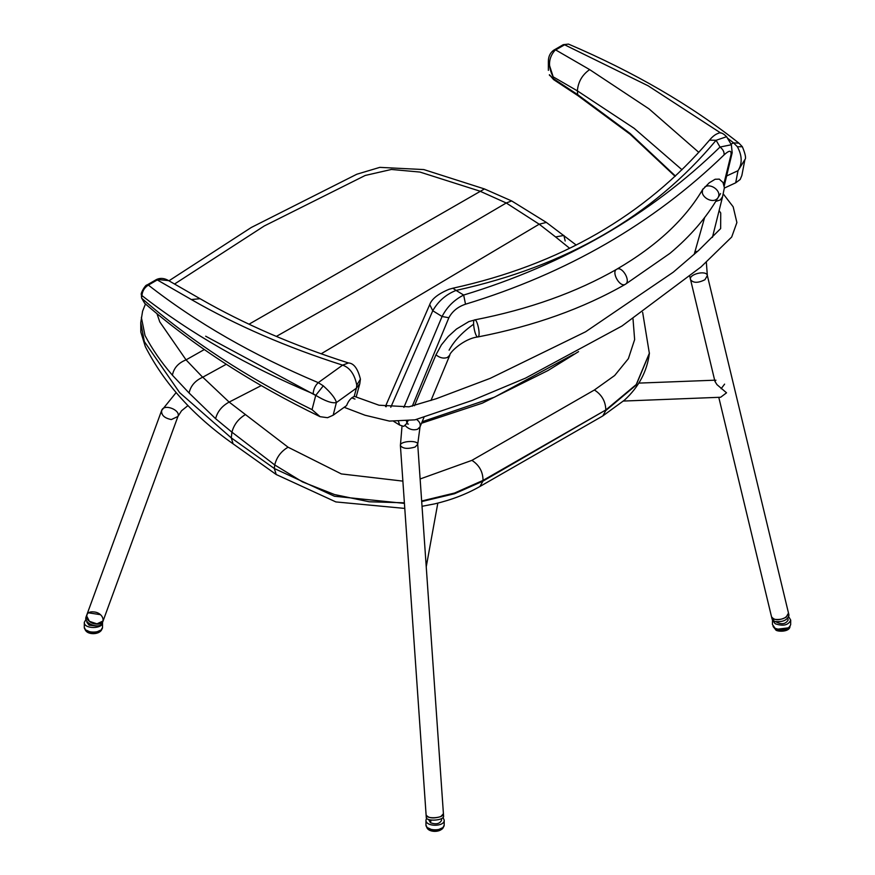 <?xml version="1.0" encoding="UTF-8"?>
<svg xmlns="http://www.w3.org/2000/svg" width="875" height="875" viewBox="0 0 875 875"><rect width="100%" height="100%" fill="white"/><g stroke="black" fill="none" stroke-linecap="round" stroke-linejoin="round"><path stroke-width="1.31" d="M738.948 143.161L733.556 142.877L737.395 146.748L742.372 146.737L738.948 143.161C690.747 105.044 633.927 72.023 568.498 44.1L563.303 44.658L568.52 44.111M553.208 51.363L553.645 50.247C550.047 52.905 548.286 56.777 548.363 61.841L553.175 76.847C547.783 66.708 548.373 57.881 554.936 50.367L555.669 49.93L554.039 50.116M675.445 176.05L630.197 133.536L577.369 94.434L553.175 78.488L549.38 74.714L553.591 79.603L553.175 76.847L577.369 90.858C578.145 81.856 582.247 74.78 589.652 69.606L555.669 49.93L564.605 44.789L648.091 85.783L720.869 133.098M549.38 74.714L549.566 75.502M742.372 146.737L742.372 146.737C745.413 154.142 746.266 158.419 744.909 159.567L738.019 170.691L735.689 182.82L740.173 179.484L741.858 175.481L744.909 159.567M737.395 146.748C742.208 155.673 742.427 163.658 738.019 170.691L726.644 175.963M735.689 182.82L724.402 188.048M354.812 396.55L354.156 396.517C350.919 397.873 348.392 400.892 346.587 405.562L333.167 415.209L336.372 402.577C335.53 398.573 331.166 392.995 323.28 385.831L318.259 382.648C315.186 385.536 313.48 389.244 313.152 393.783L315.744 395.347L323.28 385.831M351.761 397.819L354.988 399.077M333.167 415.209L327.545 417.703L320.097 416.686C252.82 384.147 194.359 346.358 144.703 303.308L141.619 298.102L141.422 294.7L141.936 295.586C142.33 291.058 144.473 287.558 148.367 285.097L147.055 284.977C145.316 284.561 140.044 294.197 141.422 294.7M144.703 303.308L142.089 298.572C190.192 340.495 246.838 377.508 312.036 409.642L320.097 416.686M155.433 281.006L155.969 279.814L157.992 279.541L168.634 280.623L200.025 298.692C244.103 324.045 293.573 345.472 348.436 362.95L342.606 365.137C349.902 367.664 354.627 374.325 356.781 385.12L356.431 388.15L359.811 383.666L360.412 379.159L356.781 385.12M312.036 409.642L315.744 395.347C325.161 401.1 332.03 403.506 336.372 402.577L356.431 388.15L354.156 396.517M356.136 397.053L359.811 383.666M704.605 217.591L694.181 254.439M406.7 423.752L408.439 424.091M406.47 421.105L406.973 423.172L403.758 426.366L399.7 425.086L393.706 421.4M573.748 354.233L494.506 397.163L422.166 421.717M702.352 192.172L702.559 189.722L709.22 182.831L715.138 179.255L719.316 179.134M723.789 184.177L730.975 154.853C731.577 150.062 729.258 150.095 724.019 154.963C653.056 223.606 566.891 273.35 465.522 304.205C457.877 306.775 452.331 311.281 448.864 317.734L412.267 406.23M406.973 423.172L407.925 420.952M414.444 405.748L435.98 354.812L441.394 344.892L448.208 336.525L456.52 329.011L468.923 321.562L474.37 320.075M473.594 324.242C462.339 332.194 454.169 340.845 449.083 350.197M465.522 304.205L463.663 295.05C454.18 299.841 446.983 306.983 442.072 316.509L448.864 317.734M730.975 154.853L732.178 152.753L731.369 144.747L720.027 147.044C723.133 149.537 724.456 152.184 724.019 154.963M398.475 421.498L399.7 425.086M731.369 144.747L726.6 136.708L716.1 140.284L720.027 147.044C650.245 214.998 564.791 264.338 463.663 295.05L456.061 290.412C445.988 294.438 438.222 301.219 432.764 310.745L442.072 316.509L403.878 407.4M709.505 140.153L716.1 140.284C652.63 216.3 565.95 266.35 456.061 290.412L452.878 288.214C559.836 264.753 645.378 215.403 709.505 140.153C712.447 136.533 715.444 134.236 718.506 133.252C720.42 132.048 723.122 133.208 726.6 136.708M649.403 353.303L636.158 385.077L605.741 410.627L602.777 415.953L624.52 400.094C638.761 386.98 647.052 371.448 649.381 353.489L642.644 312.331M140.766 322.602L140.82 332.019L145.316 346.577C164.139 383.458 193.397 415.887 233.1 443.844L231.273 437.883L179.616 392.612L144.331 341.567L140.766 322.602L142.592 311.183L145.469 303.964M633.008 318.839L634.638 339.598L628.37 358.673L614.666 375.506L594.398 389.988C601.77 394.691 605.577 401.352 605.817 409.959L482.945 481.13L479.938 486.478C466.583 494.113 451.522 499.898 434.755 503.858L422.023 506.297M226.286 364.263L202.672 377.245C195.158 380.647 190.63 385.897 189.088 393.006L215.589 418.677L231.919 432.163L274.728 464.942L302.444 481.884L334.534 494.55L369.173 501.769L404.381 502.808M321.158 353.795L539.197 224.197L546.372 222.425L511.678 200.944L506.22 202.978L539.197 224.197L555.592 236.939L563.894 235.441L565.184 240.997M202.672 377.245L186.058 359.877C178.325 362.939 173.775 368.047 172.408 375.211L189.088 393.006M172.408 375.211C161.361 362.425 152.228 349.202 145.009 335.519L141.356 317.384M421.652 501.003L454.573 493.03L483.033 480.397L605.817 409.959L636.223 384.562L649.436 353.03M594.398 389.988L471.909 460.359L420.12 478.975M402.872 481.119L341.348 473.922L288.083 447.212L229.141 402.084L261.253 385.602M569.658 248.303L555.592 236.939M471.909 460.359C479.238 465.095 482.945 471.767 483.033 480.397L482.945 481.13L454.541 493.73L421.695 501.561M404.425 503.387L334.425 496.245L274.323 468.519L276.205 474.512L335.858 501.922L404.775 508.419M506.133 203.055L355.13 291.78L276.358 336.416M168.952 280.798L251.311 227.467L356.781 174.245L379.816 167.366L423.828 169.575L484.455 188.945L249.014 324.209M204.312 349.552L186.058 359.877L159.764 321.88L156.975 313.698M722.586 196.678L720.289 199.938L715.772 201.403M449.848 355.097L447.366 357.503C443.527 358.794 439.731 357.897 435.98 354.812M706.333 262.194L707.35 275.537L704.944 279.716C698.031 283.183 693.219 283.15 690.473 279.595C688.603 274.028 706.672 269.916 707.35 275.537L788.495 613.091L786.078 617.247C779.198 620.638 774.353 620.517 771.553 616.897L718.802 397.414M440.792 816.594C433.344 818.803 428.455 818.256 426.103 814.931C425.797 819.416 444.292 818.202 443.417 813.728L440.792 816.594M86.986 621.338L86.909 622.355L89.141 625.209L95.714 625.909M86.013 619.292L84.306 622.344C83.694 629.212 103.075 629.158 102.528 622.464L102.506 627.014C103.141 633.752 83.683 633.828 84.284 626.938L84.306 622.344M405.234 425.655C408.877 429.363 412.978 430.566 417.55 429.264L420.022 426.891L417.714 444.303L415.078 447.059C407.608 449.214 402.708 448.7 400.4 445.517L400.4 445.506C399.525 441.044 418.02 439.819 417.714 444.303L443.417 813.717M443.417 813.728L443.581 816.112C444.456 820.586 425.961 821.789 426.267 817.316L400.4 445.517L402.019 426.114M428.608 819.459L430.489 822.773C436.209 824.72 439.906 823.834 441.591 820.105L441.427 818.639M426.595 818.147L425.972 820.072C425.337 826.941 444.806 826.984 444.194 820.116L443.013 817.48M444.194 820.116L444.183 824.688C444.795 831.556 425.327 831.523 425.961 824.644L425.972 820.072M771.575 616.952L774.08 619.281C782.163 620.178 786.953 618.067 788.462 612.97M788.506 613.134L788.988 615.147C787.478 620.244 782.677 622.355 774.605 621.458L772.111 619.194L771.586 617.028M775.884 621.775C781.43 624.805 785.509 624.247 788.112 620.102L787.85 618.209M790.716 620.134L790.661 624.728C788.277 629.869 783.092 631.061 775.108 628.305L772.439 624.52L772.494 620.025L775.163 623.711C783.136 626.456 788.331 625.264 790.716 620.134L788.791 616.842M96.447 624.072C85.914 623.678 82.688 610.859 93.395 611.909C103.928 612.303 107.155 625.122 96.447 624.072L103.064 620.977C101.325 627.791 83.77 622.027 86.778 615.005C86.308 619.631 89.534 622.661 96.447 624.072M426.223 566.705L426.048 564.189M715.903 380.155L714.952 381.413L716.964 384.628L726.534 392.809L720.661 397.25L623.481 401.056M721.131 388.719L724.609 384.125M188.005 405.562L181.53 410.78L177.931 416.467L102.397 622.825C100.647 629.639 83.092 623.886 86.1 616.853L161.645 410.495C163.931 403.178 181.005 410.167 177.931 416.467L171.314 419.562C164.402 418.141 161.175 415.122 161.645 410.495L176.116 392.602M100.439 614.677L88.659 612.85M86.581 615.814L89.403 621.316L97.683 624.083M563.303 44.658L553.645 50.247L554.936 50.367M682.008 169.761L634.134 128.319L577.369 90.858L577.773 95.55L630.186 134.291L675.117 176.356M727.398 138.064L733.556 142.877L730.975 144.08M698.808 152.359L649.009 108.883L589.652 69.606M157.992 279.541L156.373 279.694M147.055 284.977L156.702 279.409C160.453 277.758 164.434 278.162 168.634 280.623M191.363 299.556C236.48 325.5 286.891 347.353 342.606 365.137L318.259 382.648C252.995 355.141 196.361 322.634 148.367 285.097L157.281 279.934L191.363 299.556L200.014 298.692M141.936 296.712L141.936 295.586C190.345 333.353 247.417 366.078 313.152 393.783M423.927 417.484L420.022 426.891C420.755 424.102 419.628 421.641 416.631 419.497L417.9 420.536M732.178 152.753L724.248 185.872M386.247 406.711L386.334 404.381L385.547 406.602M452.878 288.214L449.039 289.286C438.102 293.902 431.659 298.998 429.723 304.598L432.764 310.745L390.786 407.28M215.589 418.677C217.503 411.469 222.02 405.945 229.141 402.084L202.781 377.191M546.372 222.425L576.209 245.066M174.552 284.025L264.272 225.969L365.192 175.47L391.42 169.455L419.956 172.069L479.894 191.144L506.22 202.978M288.083 447.212C281.127 451.227 276.675 457.133 274.728 464.942L274.323 468.519L231.273 437.883L231.919 432.163C233.898 424.736 238.284 418.961 245.055 414.816M479.938 486.478L602.777 415.953M697.539 251.409L694.958 251.672M689.817 276.544L714.952 381.413M716.986 198.855C711.889 203.864 699.519 196.284 702.756 189.438M704.67 187.108C710.62 182.645 722.039 191.231 718.069 197.531L720.562 193.594M625.866 283.948L625.417 284.266C619.85 287.919 611.002 271.863 616.733 269.238L616.733 269.238C621.939 265.792 630.744 280.35 625.866 283.948M478.472 336.558C480.484 334.141 477.214 319.08 474.688 319.9L474.688 319.9C471.855 319.758 475.059 337.837 477.969 336.941L478.472 336.558M89.141 625.209L89.316 623.612M85.969 630.011L93.373 633.5L100.8 630.077M101.773 629.081C101.216 634.495 85.586 634.583 85.006 629.005M430.489 822.773L431.003 820.05M427.667 827.761L435.061 831.217L442.466 827.794M443.45 826.777C442.827 832.289 427.295 832.256 426.694 826.733M773.073 625.942L775.72 629.858C776.77 631.827 790.103 632.373 789.994 626.139C787.773 630.908 782.961 632.013 775.545 629.453L773.15 626.598M775.545 629.453L788.933 627.769M344.181 407.291L364.995 415.22L389.441 421.094L414.98 419.847L472.391 400.367L525.514 378.131L622.005 325.992L700.984 266.963L731.686 237.037L736.892 222.545L733.173 206.806L723.363 194.031M719.108 210.623L720.738 212.997L720.65 228.583L698.556 250.502L673.203 272.234L585.594 331.789L490.208 378.35L436.209 398.738L408.931 406.831L378.995 405.213L354.211 396.309M315.711 395.445L205.669 336.219M548.363 61.841L548.363 70.361M553.591 79.603L577.773 95.55M141.619 298.102L141.422 295.816M360.412 379.159C357.82 368.638 353.828 363.234 348.436 362.95M578.572 351.63L548.056 370.497L482.344 403.156L421.531 423.248M429.723 304.598L386.334 404.381M484.455 188.945L511.678 200.944M233.1 443.844L276.205 474.512M722.553 196.82L712.414 237.409M430.981 400.509L449.827 355.163M719.206 179.08L722.98 182.481L724.402 187.709L722.509 196.963M449.794 355.217C449.192 352.778 463.892 338.472 477.969 336.941C533.991 326.058 583.144 308.503 625.417 284.266L669.922 253.378C690.364 236.228 706.409 217.613 718.069 197.531M703.052 188.847C685.464 219.133 656.698 245.93 616.733 269.238C576.395 292.403 529.047 309.291 474.688 319.9M101.85 628.425C101.423 635.097 85.531 635.742 84.93 628.359M443.527 826.098C442.378 833.394 426.442 832.869 426.606 826.055M437.828 503.114L426.234 566.814M714.656 380.198L638.794 383.108"/></g></svg>
